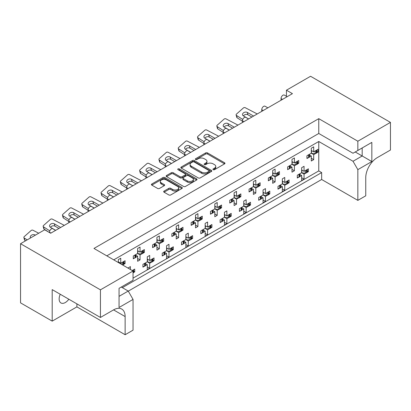 <?xml version="1.0" encoding="UTF-8"?>
<svg xmlns="http://www.w3.org/2000/svg" width="411" height="411" viewBox="0 0 411 411"><rect width="100%" height="100%" fill="white"/><g stroke="black" fill="none" stroke-linecap="round" stroke-linejoin="round"><path stroke-width="0.62" d="M213.196 169.671A0.935 0.539 0 0 0 214.521 169.671L224.586 163.861A1.341 0.776 0 0 0 224.976 163.316A1.341 0.776 0 0 0 224.586 162.771L207.54 152.928A1.341 0.776 0 0 0 205.644 152.928L195.585 158.738A0.935 0.539 0 0 0 195.307 159.119A0.935 0.539 0 0 0 195.585 159.504A0.935 0.539 0 0 0 196.91 159.504L198.21 158.749A4.285 2.476 0 0 1 204.272 158.749L205.69 159.571A4.285 2.476 0 0 1 206.949 161.323A4.285 2.476 0 0 1 205.69 163.069L204.39 163.819A0.935 0.539 0 0 0 204.118 164.205A0.935 0.539 0 0 0 204.39 164.585A0.935 0.539 0 0 0 205.716 164.585L207.016 163.835A4.285 2.476 0 0 1 213.078 163.835L214.501 164.657A4.285 2.476 0 0 1 215.754 166.404A4.285 2.476 0 0 1 214.501 168.156L213.196 168.906A0.935 0.539 0 0 0 212.924 169.291A0.935 0.539 0 0 0 213.196 169.671L213.196 168.906M68.843 299.218A8.734 5.04 -60 0 1 65.318 302.532A8.734 5.04 -60 0 1 60.951 302.964A8.734 5.04 -60 0 1 60.247 294.261M164.071 191.089A1.341 0.776 0 0 0 163.681 191.639A1.341 0.776 0 0 0 164.071 192.184L168.854 194.948A1.341 0.776 0 0 0 170.75 194.948L181.924 188.495A1.341 0.776 0 0 0 182.314 187.945A1.341 0.776 0 0 0 181.924 187.401L164.878 177.557A1.341 0.776 0 0 0 162.982 177.557L151.808 184.01A1.341 0.776 0 0 0 151.418 184.56A1.341 0.776 0 0 0 151.808 185.104L157.583 188.438A1.341 0.776 0 0 0 159.478 188.438L164.261 185.68A1.341 0.776 0 0 0 164.652 185.13A1.341 0.776 0 0 0 164.261 184.585L161.395 182.931A3.581 2.07 0 0 1 160.347 181.467A3.581 2.07 0 0 1 162.561 179.556A3.581 2.07 0 0 1 166.46 180.008L177.686 186.486A3.581 2.07 0 0 1 178.734 187.945A3.581 2.07 0 0 1 176.525 189.856A3.581 2.07 0 0 1 172.62 189.409L170.75 188.33A1.341 0.776 0 0 0 168.854 188.33L164.071 191.089L164.071 192.184M318.766 118.661L318.766 133.477L353.018 153.252L371.832 142.391L371.832 161.554L357.842 169.63L357.842 200.378L365.749 195.811L365.749 177.65A16.373 9.453 120 0 1 377.329 157.598L390.45 150.02L390.45 122.391L357.842 141.22L318.766 118.661L93.97 248.444L133.046 271.003L100.433 289.832L20.55 243.713L44.671 229.785L50.651 233.237L292.427 93.651L286.446 90.199L286.446 96.292M390.45 122.391L310.567 76.271L286.446 90.199M198.308 177.942A1.341 0.776 0 0 0 200.198 177.942L211.372 171.49A1.341 0.776 0 0 0 211.768 170.945A1.341 0.776 0 0 0 211.372 170.395L194.326 160.557A1.341 0.776 0 0 0 192.435 160.557L181.261 167.005A1.341 0.776 0 0 0 180.866 167.554A1.341 0.776 0 0 0 181.261 168.099L198.308 177.942M178.369 169.877A0.935 0.539 0 0 1 179.319 170.005L196.633 180.003L185.474 186.445A1.341 0.776 0 0 1 183.578 186.445L166.532 176.602L166.532 175.507A1.341 0.776 0 0 0 166.142 176.057A1.341 0.776 0 0 0 166.532 176.602M166.532 175.507L171.315 172.748A1.341 0.776 0 0 1 173.211 172.748L180.121 176.74A1.341 0.776 0 0 0 182.016 176.74L185.191 174.906A1.341 0.776 0 0 0 185.582 174.362A1.341 0.776 0 0 0 185.191 173.812L177.994 169.656A0.935 0.539 0 0 1 177.716 169.275A0.935 0.539 0 0 1 178.297 168.777A0.935 0.539 0 0 1 179.319 168.89L196.648 178.898A1.341 0.776 0 0 1 197.039 179.443A1.341 0.776 0 0 1 196.648 179.992L196.648 178.898M318.766 133.477L106.803 255.853M357.842 141.22L357.842 150.467M121.276 287.048L128.222 291.06L133.046 299.413L119.056 307.49L119.056 288.327L133.046 280.251L133.046 271.003M128.268 291.142L321.659 179.489L321.659 172.579L122.334 287.659M307.315 170.981L308.394 171.608L307.243 172.271M299.809 174.449L301.643 175.507L299.732 176.607M298.453 177.347L297.302 178.009L297.302 175.225L301.643 172.718L304.053 174.11L304.053 179.124L301.643 180.516L301.643 175.507M305.964 173.01L304.053 174.11M308.394 171.608L308.394 168.818L304.053 171.325L301.643 169.933M288.019 182.124L289.097 182.746L287.947 183.414M280.513 185.587L282.347 186.645L280.436 187.745M279.156 188.485L278.006 189.152L278.006 186.368L282.347 183.861L284.756 185.253L284.756 190.267L282.347 191.66L282.347 186.645M286.667 184.149L284.756 185.253M289.097 182.746L289.097 179.961L284.756 182.469L282.347 181.076M268.727 193.262L269.801 193.884L268.65 194.552M263.05 192.214L265.46 193.607L269.801 191.1L269.801 193.884M265.46 193.607L265.46 188.592L263.05 189.985L263.05 194.999L258.709 197.506L258.709 200.291L259.86 199.628M261.216 196.725L263.05 197.783L261.139 198.888M263.05 194.999L265.46 196.391L265.46 201.405L263.05 202.798L263.05 197.783M267.371 195.292L265.46 196.391M249.431 204.406L250.51 205.027L249.354 205.695M243.754 203.358L246.163 204.75L250.51 202.243L250.51 205.027M246.163 204.75L246.163 199.736L243.754 201.128L243.754 206.142L239.413 208.649L239.413 211.434L240.569 210.766M241.92 207.868L243.754 208.927L241.843 210.026M243.754 206.142L246.163 207.534L246.163 212.549L243.754 213.941L243.754 208.927M248.074 206.43L246.163 207.534M230.134 215.544L231.213 216.165L230.057 216.833M224.457 214.496L226.872 215.888L231.213 213.381L231.213 216.165M226.872 215.888L226.872 210.874L224.457 212.266L224.457 217.28L220.116 219.787L220.116 222.572L221.272 221.909M222.623 219.006L224.457 220.065L222.551 221.169M224.457 217.28L226.872 218.673L226.872 223.687L224.457 225.079L224.457 220.065M228.778 217.573L226.872 218.673M210.838 226.687L211.917 227.309L210.761 227.971M205.161 225.634L207.576 227.031L211.917 224.524L211.917 227.309M207.576 227.031L207.576 222.017L205.161 223.409L205.161 228.424L200.82 230.925L200.82 233.715L201.976 233.047M203.327 230.15L205.161 231.208L203.255 232.307M205.161 228.424L207.576 229.816L207.576 234.825L205.161 236.222L205.161 231.208M209.482 228.711L207.576 229.816M191.541 237.825L192.62 238.447L191.464 239.115M185.864 236.777L188.279 238.169L192.62 235.662L192.62 238.447M188.279 238.169L188.279 233.155L185.864 234.547L185.864 239.562L181.523 242.069L181.523 244.853L182.679 244.185M184.036 241.288L185.864 242.346L183.958 243.451M185.864 239.562L188.279 240.954L188.279 245.968L185.864 247.36L185.864 242.346M190.185 239.854L188.279 240.954M172.245 248.963L173.324 249.59L172.173 250.253M166.573 247.915L168.983 249.307L173.324 246.8L173.324 249.59M168.983 249.307L168.983 244.298L166.573 245.691L166.573 250.7L162.227 253.207L162.227 255.991L163.383 255.329M164.739 252.431L166.573 253.489L164.662 254.589M166.573 250.7L168.983 252.097L168.983 257.106L166.573 258.498L166.573 253.489M170.894 250.993L168.983 252.097M152.949 260.106L154.027 260.728L152.877 261.396M147.277 259.058L149.686 260.451L154.027 257.944L154.027 260.728M149.686 260.451L149.686 255.437L147.277 256.829L147.277 261.843L142.936 264.35L142.936 267.135L144.086 266.467M145.443 263.569L147.277 264.627L145.366 265.727M147.277 261.843L149.686 263.235L149.686 268.249L147.277 269.642L147.277 264.627M151.597 262.131L149.686 263.235M133.652 271.245L134.731 271.866L133.58 272.534M132.224 270.53L134.731 269.082L134.731 271.866M49.495 232.569L49.495 232.236A2.728 1.577 -60 0 1 51.421 228.896A2.728 1.577 -60 0 1 52.788 228.757L55.598 230.381M68.791 222.767L68.791 221.097A2.728 1.577 -60 0 1 70.718 217.753A2.728 1.577 -60 0 1 72.084 217.619L74.894 219.243M88.088 211.629L88.088 209.954A2.728 1.577 -60 0 1 90.014 206.615A2.728 1.577 -60 0 1 91.381 206.476L94.191 208.1M107.379 200.486L107.379 198.816A2.728 1.577 -60 0 1 109.311 195.472A2.728 1.577 -60 0 1 110.677 195.338L113.487 196.961M126.675 189.348L126.675 187.673A2.728 1.577 -60 0 1 128.607 184.334A2.728 1.577 -60 0 1 129.968 184.2L132.784 185.823M145.972 178.204L145.972 176.535A2.728 1.577 -60 0 1 147.903 173.19A2.728 1.577 -60 0 1 149.265 173.057L152.08 174.68M165.268 167.066L165.268 165.397A2.728 1.577 -60 0 1 167.2 162.052A2.728 1.577 -60 0 1 168.561 161.919L171.372 163.542M184.565 155.923L184.565 154.253A2.728 1.577 -60 0 1 186.491 150.914A2.728 1.577 -60 0 1 187.858 150.775L190.668 152.399M203.861 144.785L203.861 143.115A2.728 1.577 -60 0 1 205.788 139.771A2.728 1.577 -60 0 1 207.154 139.637L209.964 141.261M223.158 133.647L223.158 131.972A2.728 1.577 -60 0 1 225.084 128.633A2.728 1.577 -60 0 1 226.451 128.494L229.261 130.117M242.449 122.504L242.449 120.834A2.728 1.577 -60 0 1 244.381 117.489A2.728 1.577 -60 0 1 245.747 117.356L248.557 118.979M261.745 111.366L261.745 109.691A2.728 1.577 -60 0 1 263.677 106.351A2.728 1.577 -60 0 1 265.044 106.218L267.854 107.841M281.042 100.222L281.042 98.553A2.728 1.577 -60 0 1 282.974 95.208A2.728 1.577 -60 0 1 284.335 95.075L287.15 96.698M316.963 151.489L318.042 152.111L316.891 152.774M309.457 154.952L311.291 156.01L309.38 157.11M308.101 157.85L306.945 158.518L306.945 155.733L311.291 153.226L313.701 154.618L313.701 159.632L311.291 161.025L311.291 156.01M315.612 153.514L313.701 154.618M318.042 152.111L318.042 149.327L313.701 151.834L311.291 150.441M297.667 162.628L298.746 163.249L297.595 163.917M290.161 166.09L291.995 167.149L290.084 168.253M288.805 168.988L287.654 169.656L287.654 166.871L291.995 164.364L294.404 165.756L294.404 170.77L291.995 172.163L291.995 167.149M296.316 164.657L294.404 165.756M298.746 163.249L298.746 160.465L294.404 162.972L291.995 161.58M278.37 173.766L279.449 174.392L278.298 175.055M272.699 172.718L275.108 174.11L279.449 171.608L279.449 174.392M275.108 174.11L275.108 169.101L272.699 170.493L272.699 175.507L268.357 178.009L268.357 180.799L269.508 180.131M270.864 177.233L272.699 178.292L270.787 179.391M272.699 175.507L275.108 176.9L275.108 181.909L272.699 183.301L272.699 178.292M277.019 175.795L275.108 176.9M259.079 184.909L260.153 185.531L259.002 186.198M253.402 183.861L255.812 185.253L260.153 182.746L260.153 185.531M255.812 185.253L255.812 180.239L253.402 181.631L253.402 186.645L249.061 189.152L249.061 191.937L250.212 191.269M251.568 188.372L253.402 189.43L251.491 190.534M253.402 186.645L255.812 188.038L255.812 193.052L253.402 194.444L253.402 189.43M257.723 186.938L255.812 188.038M239.783 196.047L240.861 196.674L239.705 197.337M234.106 194.999L236.52 196.391L240.861 193.884L240.861 196.674M236.52 196.391L236.52 191.382L234.106 192.774L234.106 197.783L229.764 200.291L229.764 203.075L230.92 202.412M232.272 199.51L234.106 200.568L232.2 201.673M234.106 197.783L236.52 199.176L236.52 204.19L234.106 205.582L234.106 200.568M238.426 198.076L236.52 199.176M220.486 207.19L221.565 207.812L220.409 208.48M214.809 206.142L217.224 207.534L221.565 205.027L221.565 207.812M217.224 207.534L217.224 202.52L214.809 203.913L214.809 208.927L210.468 211.434L210.468 214.218L211.624 213.55M212.975 210.653L214.809 211.711L212.903 212.811M214.809 208.927L217.224 210.319L217.224 215.333L214.809 216.725L214.809 211.711M219.13 209.214L217.224 210.319M201.19 218.328L202.269 218.95L201.113 219.618M195.513 217.28L197.927 218.673L202.269 216.165L202.269 218.95M197.927 218.673L197.927 213.658L195.513 215.051L195.513 220.065L191.172 222.572L191.172 225.356L192.327 224.694M193.684 221.791L195.513 222.849L193.607 223.954M195.513 220.065L197.927 221.457L197.927 226.471L195.513 227.864L195.513 222.849M199.833 220.358L197.927 221.457M181.893 229.472L182.972 230.093L181.816 230.756M176.216 228.424L178.631 229.816L182.972 227.309L182.972 230.093M178.631 229.816L178.631 224.802L176.216 226.194L176.216 231.208L171.875 233.715L171.875 236.5L173.031 235.832M174.387 232.934L176.216 233.993L174.31 235.092M176.216 231.208L178.631 232.6L178.631 237.615L176.216 239.007L176.216 233.993M180.537 231.496L178.631 232.6M162.597 240.61L163.676 241.231L162.525 241.899M156.925 239.562L159.334 240.954L163.676 238.447L163.676 241.231M159.334 240.954L159.334 235.94L156.925 237.332L156.925 242.346L152.584 244.853L152.584 247.638L153.735 246.97M155.091 244.072L156.925 245.131L155.014 246.235M156.925 242.346L159.334 243.738L159.334 248.753L156.925 250.145L156.925 245.131M161.246 242.639L159.334 243.738M143.3 251.753L144.379 252.375L143.228 253.037M137.628 250.7L140.038 252.092L144.379 249.59L144.379 252.375M140.038 252.092L140.038 247.083L137.628 248.475L137.628 253.489L133.287 255.991L133.287 258.781L134.438 258.113M135.794 255.216L137.628 256.274L135.717 257.373M137.628 253.489L140.038 254.882L140.038 259.891L137.628 261.283L137.628 256.274M141.949 253.777L140.038 254.882M124.009 262.891L125.083 263.513L123.932 264.181M118.332 261.843L120.742 263.235L125.083 260.728L125.083 263.513M20.55 243.713L20.55 302.866L52.197 321.135L76.893 306.878L125.134 334.729L133.046 330.161L133.046 299.413M113.749 259.865L318.766 141.497L318.766 170.909L133.046 278.134M313.701 151.834L313.701 146.819L311.291 148.212L311.291 153.226M304.053 171.325L304.053 166.316L301.643 167.709L301.643 172.718M294.404 162.972L294.404 157.958L291.995 159.35L291.995 164.364M120.742 263.235L120.742 258.221L118.332 259.613L118.332 262.511M284.756 182.469L284.756 177.454L282.347 178.847L282.347 183.861M130.39 269.472L130.39 266.575L127.98 268.08M100.433 289.832L100.433 317.462L52.197 289.611L52.197 321.135M357.842 200.378L321.659 179.489M357.842 169.63L353.018 161.271L362.183 155.98L362.183 147.96L371.832 142.391M318.766 141.497L353.018 161.271M318.766 170.909L321.659 172.579M311.291 158.235L313.701 159.632M301.643 177.732L304.053 179.124M291.995 169.378L294.404 170.77M272.699 180.516L275.108 181.909M253.402 191.66L255.812 193.052M234.106 202.798L236.52 204.19M214.809 213.941L217.224 215.333M195.513 225.079L197.927 226.471M176.216 236.217L178.631 237.615M156.925 247.36L159.334 248.753M137.628 258.498L140.038 259.891M282.347 188.875L284.756 190.267M263.05 200.013L265.46 201.405M243.754 211.156L246.163 212.549M224.457 222.294L226.872 223.687M205.161 233.433L207.576 234.825M185.864 244.576L188.279 245.968M166.573 255.714L168.983 257.106M147.277 266.857L149.686 268.249M125.134 334.729L125.134 316.568A16.373 9.453 120 0 0 121.743 309.072A16.373 9.453 120 0 0 113.554 309.884L100.433 317.462M76.893 306.878L76.893 303.868M355.238 151.972L371.832 161.554M119.056 296.352L128.222 291.06M213.571 169.805L214.501 169.27A4.285 2.476 0 0 0 215.754 167.518L215.754 166.404M206.949 161.323L206.949 162.432A4.285 2.476 0 0 1 205.69 164.184L204.765 164.719M224.565 163.871L207.54 154.043A1.341 0.776 0 0 0 205.644 154.043L195.96 159.632M211.357 171.5L194.326 161.667A1.341 0.776 0 0 0 192.435 161.667L181.277 168.109M209.009 171.325A0.935 0.539 0 0 0 209.281 170.945A0.935 0.539 0 0 0 209.009 170.56L194.043 161.924A0.935 0.539 0 0 0 192.718 161.924L191.346 162.715A4.285 2.476 0 0 0 190.088 164.462A4.285 2.476 0 0 0 191.346 166.214L201.575 172.117A4.285 2.476 0 0 0 207.632 172.117L209.009 171.325L209.009 172.44A0.935 0.539 0 0 0 209.281 172.055L209.281 170.945M190.088 164.462L190.088 165.576A4.285 2.476 0 0 0 191.346 167.328L191.346 166.214M209.009 172.44L207.632 173.231A4.285 2.476 0 0 1 201.575 173.231L191.346 167.328M166.553 176.612L171.315 173.863L171.315 172.748M185.582 174.362L185.582 175.476A1.341 0.776 0 0 1 185.191 176.021L182.016 177.855A1.341 0.776 0 0 1 180.121 177.855L173.211 173.863A1.341 0.776 0 0 0 171.315 173.863M187.298 180.881A3.581 2.07 0 0 0 191.202 181.328A3.581 2.07 0 0 0 193.411 179.417A3.581 2.07 0 0 0 192.363 177.953L188.408 175.672A1.341 0.776 0 0 0 186.517 175.672L183.342 177.506A1.341 0.776 0 0 0 182.952 178.05A1.341 0.776 0 0 0 183.342 178.595L187.298 180.881L187.298 181.996A3.581 2.07 0 0 0 191.202 182.443A3.581 2.07 0 0 0 193.411 180.532L193.411 179.417M182.952 178.05L182.952 179.165A1.341 0.776 0 0 0 183.342 179.71L183.342 178.595M187.298 181.996L183.342 179.71M178.734 187.945L178.734 189.06A3.581 2.07 0 0 1 176.525 190.971A3.581 2.07 0 0 1 172.62 190.524L170.75 189.445A1.341 0.776 0 0 0 168.854 189.445L164.087 192.194M160.347 181.467L160.347 182.582A3.581 2.07 0 0 0 161.395 184.046L161.395 182.931M164.241 185.69L161.395 184.046M181.903 188.505L164.878 178.672A1.341 0.776 0 0 0 162.982 178.672L151.823 185.114L151.808 184.01M315.612 150.729A1.367 0.786 0 0 0 316.126 150.544L316.562 150.287A1.367 0.786 0 0 0 316.891 149.989M316.126 150.544L316.126 153.329L316.562 153.077L316.562 150.287M308.101 155.065A1.367 0.786 0 0 0 308.62 154.875L308.62 157.665L309.057 157.408L309.057 154.623A1.367 0.786 0 0 0 309.38 154.325M308.62 154.875L309.057 154.623M316.126 153.329A1.367 0.786 180 0 1 315.16 153.56L312.35 153.56L311.291 152.943M309.457 154.284L309.457 156.853A1.367 0.786 180 0 1 309.057 157.408M308.62 157.665A1.367 0.786 180 0 1 306.945 157.778M316.963 149.948L316.963 152.517A1.367 0.786 180 0 1 316.562 153.077M312.108 150.914L311.291 151.371M253.602 116.066L247.278 112.419A2.867 2.024 -15 0 0 243.985 112.516A2.867 2.024 -15 0 0 242.557 114.895A2.867 2.024 -15 0 0 243.369 115.892L248.64 118.933M242.449 121.199L237.096 117.772A1.367 0.966 165 0 1 236.751 117.325L236.125 114.998A1.367 0.966 -15 0 1 236.479 114.083L243.358 107.985A1.367 0.966 -15 0 1 245.213 107.692L257.26 113.955M236.125 114.998A1.367 0.966 -15 0 0 236.474 115.445L237.096 117.772M242.752 119.462L236.474 115.445M251.897 117.053L247.905 114.751A2.867 2.024 -15 0 0 243.41 115.917M305.964 170.226A1.367 0.786 0 0 0 306.478 170.036L306.919 169.784A1.367 0.786 0 0 0 307.243 169.486M306.478 170.036L306.478 172.826L306.919 172.569L306.919 169.784M298.453 174.562A1.367 0.786 0 0 0 298.972 174.372L298.972 177.156L299.408 176.905L299.408 174.12A1.367 0.786 0 0 0 299.732 173.822M298.972 174.372L299.408 174.12M306.478 172.826A1.367 0.786 180 0 1 305.512 173.052L302.702 173.052L301.643 172.44M299.809 173.776L299.809 176.35A1.367 0.786 180 0 1 299.408 176.905M298.972 177.156A1.367 0.786 180 0 1 297.302 177.275M307.315 169.445L307.315 172.014A1.367 0.786 180 0 1 306.919 172.569M302.46 170.406L301.643 170.868M296.316 161.872A1.367 0.786 0 0 0 296.829 161.682L297.271 161.431A1.367 0.786 0 0 0 297.595 161.133M296.829 161.682L296.829 164.467L297.271 164.215L297.271 161.431M288.805 166.203A1.367 0.786 0 0 0 289.323 166.018L289.323 168.803L289.76 168.551L289.76 165.767A1.367 0.786 0 0 0 290.084 165.469M289.323 166.018L289.76 165.767M296.829 164.467A1.367 0.786 180 0 1 295.869 164.698L293.053 164.698L291.995 164.087M290.161 165.422L290.161 167.991A1.367 0.786 180 0 1 289.76 168.551M289.323 168.803A1.367 0.786 180 0 1 287.654 168.921M297.667 161.086L297.667 163.66A1.367 0.786 180 0 1 297.271 164.215M292.812 162.052L291.995 162.515M234.306 127.21L227.987 123.557A2.867 2.024 -15 0 0 224.689 123.654A2.867 2.024 -15 0 0 223.26 126.038A2.867 2.024 -15 0 0 224.072 127.03L229.343 130.071M223.158 132.342L217.799 128.915A1.367 0.966 165 0 1 217.455 128.463L216.833 126.136A1.367 0.966 -15 0 1 217.183 125.227L224.067 119.123A1.367 0.966 -15 0 1 225.922 118.83L237.964 125.093M216.833 126.136A1.367 0.966 -15 0 0 217.178 126.583L217.799 128.915M223.456 130.6L217.178 126.583M232.6 128.191L228.608 125.889A2.867 2.024 -15 0 0 224.113 127.056M277.019 173.01A1.367 0.786 0 0 0 277.533 172.826L277.975 172.569A1.367 0.786 0 0 0 278.298 172.271M277.533 172.826L277.533 175.61L277.975 175.353L277.975 172.569M269.508 177.347A1.367 0.786 0 0 0 270.027 177.156L270.027 179.941L270.464 179.689L270.464 176.905A1.367 0.786 0 0 0 270.787 176.607M270.027 177.156L270.464 176.905M277.533 175.61A1.367 0.786 180 0 1 276.572 175.841L273.757 175.841L272.699 175.225M270.864 176.566L270.864 179.134A1.367 0.786 180 0 1 270.464 179.689M270.027 179.941A1.367 0.786 180 0 1 268.357 180.059M278.37 172.23L278.37 174.798A1.367 0.786 180 0 1 277.975 175.353M273.515 173.195L272.699 173.653M215.01 138.348L208.69 134.7A2.867 2.024 -15 0 0 205.392 134.793A2.867 2.024 -15 0 0 203.964 137.176A2.867 2.024 -15 0 0 204.776 138.168L210.047 141.214M203.861 143.48L198.508 140.053A1.367 0.966 165 0 1 198.159 139.606L197.537 137.274A1.367 0.966 -15 0 1 197.886 136.365L204.77 130.266A1.367 0.966 -15 0 1 206.625 129.974L218.667 136.236M197.537 137.274A1.367 0.966 -15 0 0 197.881 137.726L198.508 140.053M204.164 141.744L197.881 137.726M213.304 139.334L209.312 137.027A2.867 2.024 -15 0 0 204.822 138.199M257.723 184.149A1.367 0.786 0 0 0 258.242 183.964L258.678 183.712A1.367 0.786 0 0 0 259.002 183.414M258.242 183.964L258.242 186.748L258.678 186.496L258.678 183.712M250.212 188.485A1.367 0.786 0 0 0 250.731 188.3L250.731 191.084L251.167 190.832L251.167 188.048A1.367 0.786 0 0 0 251.491 187.745M250.731 188.3L251.167 188.048M258.242 186.748A1.367 0.786 180 0 1 257.276 186.979L254.466 186.979L253.402 186.368M251.568 187.704L251.568 190.272A1.367 0.786 180 0 1 251.167 190.832M250.731 191.084A1.367 0.786 180 0 1 249.061 191.202M259.079 183.368L259.079 185.936A1.367 0.786 180 0 1 258.678 186.496M254.224 184.334L253.402 184.791M195.713 149.491L189.394 145.838A2.867 2.024 -15 0 0 186.096 145.936A2.867 2.024 -15 0 0 184.667 148.314A2.867 2.024 -15 0 0 185.479 149.311L190.75 152.353M184.565 154.618L179.211 151.197A1.367 0.966 165 0 1 178.862 150.745L178.24 148.417A1.367 0.966 -15 0 1 178.595 147.508L185.474 141.405A1.367 0.966 -15 0 1 187.329 141.112L199.371 147.374M178.24 148.417A1.367 0.966 -15 0 0 178.585 148.864L179.211 151.197M184.868 152.882L178.585 148.864M194.007 150.472L190.016 148.171A2.867 2.024 -15 0 0 185.525 149.337M238.426 195.292A1.367 0.786 0 0 0 238.945 195.102L239.382 194.85A1.367 0.786 0 0 0 239.705 194.552M238.945 195.102L238.945 197.891L239.382 197.634L239.382 194.85M230.92 199.628A1.367 0.786 0 0 0 231.434 199.438L231.434 202.222L231.871 201.971L231.871 199.186A1.367 0.786 0 0 0 232.2 198.888M231.434 199.438L231.871 199.186M238.945 197.891A1.367 0.786 180 0 1 237.979 198.117L235.169 198.117L234.106 197.506M232.272 198.842L232.272 201.416A1.367 0.786 180 0 1 231.871 201.971M231.434 202.222A1.367 0.786 180 0 1 229.764 202.34M239.783 194.511L239.783 197.08A1.367 0.786 180 0 1 239.382 197.634M234.928 195.472L234.106 195.934M176.417 160.629L170.097 156.981A2.867 2.024 -15 0 0 166.804 157.074A2.867 2.024 -15 0 0 165.371 159.458A2.867 2.024 -15 0 0 166.183 160.449L171.454 163.496M165.268 165.761L159.915 162.335A1.367 0.966 165 0 1 159.571 161.888L158.944 159.555A1.367 0.966 -15 0 1 159.298 158.646L166.178 152.548A1.367 0.966 -15 0 1 168.032 152.255L180.08 158.518M158.944 159.555A1.367 0.966 -15 0 0 159.288 160.007L159.915 162.335M165.571 164.025L159.288 160.007M174.711 161.615L170.719 159.309A2.867 2.024 -15 0 0 166.229 160.475M219.13 206.43A1.367 0.786 0 0 0 219.649 206.245L220.085 205.993A1.367 0.786 0 0 0 220.409 205.695M219.649 206.245L219.649 209.029L220.085 208.778L220.085 205.993M211.624 210.766A1.367 0.786 0 0 0 212.138 210.581L212.138 213.366L212.579 213.114L212.579 210.324A1.367 0.786 0 0 0 212.903 210.026M212.138 210.581L212.579 210.324M219.649 209.029A1.367 0.786 180 0 1 218.683 209.261L215.873 209.261L214.809 208.649M212.975 209.985L212.975 212.554A1.367 0.786 180 0 1 212.579 213.114M212.138 213.366A1.367 0.786 180 0 1 210.468 213.484M220.486 205.649L220.486 208.218A1.367 0.786 180 0 1 220.085 208.778M215.631 206.615L214.809 207.072M157.12 171.767L150.801 168.12A2.867 2.024 -15 0 0 147.508 168.217A2.867 2.024 -15 0 0 146.075 170.596A2.867 2.024 -15 0 0 146.886 171.593L152.157 174.634M145.972 176.9L140.619 173.478A1.367 0.966 165 0 1 140.274 173.026L139.648 170.699A1.367 0.966 -15 0 1 140.002 169.789L146.881 163.686A1.367 0.966 -15 0 1 148.736 163.393L160.783 169.656M139.648 170.699A1.367 0.966 -15 0 0 139.992 171.146L140.619 173.478M146.275 175.163L139.992 171.146M155.415 172.754L151.428 170.452A2.867 2.024 -15 0 0 146.933 171.618M199.833 217.573A1.367 0.786 0 0 0 200.352 217.383L200.789 217.131A1.367 0.786 0 0 0 201.113 216.833M200.352 217.383L200.352 220.168L200.789 219.916L200.789 217.131M192.327 221.904A1.367 0.786 0 0 0 192.841 221.719L192.841 224.504L193.283 224.252L193.283 221.467A1.367 0.786 0 0 0 193.607 221.169M192.841 221.719L193.283 221.467M200.352 220.168A1.367 0.786 180 0 1 199.386 220.399L196.576 220.399L195.513 219.787M193.684 221.123L193.684 223.697A1.367 0.786 180 0 1 193.283 224.252M192.841 224.504A1.367 0.786 180 0 1 191.172 224.622M201.19 216.787L201.19 219.361A1.367 0.786 180 0 1 200.789 219.916M196.335 217.753L195.513 218.215M137.824 182.91L131.505 179.263A2.867 2.024 -15 0 0 128.211 179.355A2.867 2.024 -15 0 0 126.783 181.739A2.867 2.024 -15 0 0 127.59 182.731L132.861 185.777M126.675 188.043L121.322 184.616A1.367 0.966 165 0 1 120.978 184.169L120.351 181.837A1.367 0.966 -15 0 1 120.706 180.927L127.585 174.824A1.367 0.966 -15 0 1 129.439 174.536L141.487 180.794M120.351 181.837A1.367 0.966 -15 0 0 120.7 182.289L121.322 184.616M126.978 186.306L120.7 182.289M136.118 183.892L132.131 181.59A2.867 2.024 -15 0 0 127.636 182.756M180.537 228.711A1.367 0.786 0 0 0 181.056 228.526L181.492 228.269A1.367 0.786 0 0 0 181.816 227.971M181.056 228.526L181.056 231.311L181.492 231.059L181.492 228.269M173.031 233.047A1.367 0.786 0 0 0 173.55 232.857L173.55 235.647L173.987 235.39L173.987 232.605A1.367 0.786 0 0 0 174.31 232.307M173.55 232.857L173.987 232.605M181.056 231.311A1.367 0.786 180 0 1 180.09 231.542L177.28 231.542L176.216 230.925M174.387 232.266L174.387 234.835A1.367 0.786 180 0 1 173.987 235.39M173.55 235.647A1.367 0.786 180 0 1 171.875 235.76M181.893 227.93L181.893 230.499A1.367 0.786 180 0 1 181.492 231.059M177.038 228.896L176.216 229.353M118.527 194.049L112.208 190.401A2.867 2.024 -15 0 0 108.915 190.499A2.867 2.024 -15 0 0 107.487 192.877A2.867 2.024 -15 0 0 108.293 193.874L113.564 196.915M107.379 199.181L102.026 195.754A1.367 0.966 165 0 1 101.681 195.307L101.055 192.98A1.367 0.966 -15 0 1 101.409 192.065L108.288 185.967A1.367 0.966 -15 0 1 110.143 185.674L122.19 191.937M101.055 192.98A1.367 0.966 -15 0 0 101.404 193.427L102.026 195.754M107.682 197.444L101.404 193.427M116.822 195.035L112.835 192.733A2.867 2.024 -15 0 0 108.34 193.9M161.246 239.854A1.367 0.786 0 0 0 161.759 239.664L162.196 239.413A1.367 0.786 0 0 0 162.525 239.115M161.759 239.664L161.759 242.449L162.196 242.197L162.196 239.413M153.735 244.185A1.367 0.786 0 0 0 154.253 244L154.253 246.785L154.69 246.533L154.69 243.749A1.367 0.786 0 0 0 155.014 243.451M154.253 244L154.69 243.749M161.759 242.449A1.367 0.786 180 0 1 160.793 242.68L157.983 242.68L156.925 242.069M155.091 243.404L155.091 245.973A1.367 0.786 180 0 1 154.69 246.533M154.253 246.785A1.367 0.786 180 0 1 152.584 246.903M162.597 239.068L162.597 241.642A1.367 0.786 180 0 1 162.196 242.197M157.742 240.034L156.925 240.497M99.236 205.192L92.912 201.539A2.867 2.024 -15 0 0 89.619 201.637A2.867 2.024 -15 0 0 88.19 204.02A2.867 2.024 -15 0 0 89.002 205.012L94.273 208.053M88.088 210.324L82.729 206.897A1.367 0.966 165 0 1 82.385 206.45L81.763 204.118A1.367 0.966 -15 0 1 82.113 203.209L88.992 197.105A1.367 0.966 -15 0 1 90.852 196.812L102.894 203.075M81.763 204.118A1.367 0.966 -15 0 0 82.108 204.565L82.729 206.897M88.386 208.583L82.108 204.565M97.53 206.173L93.538 203.871A2.867 2.024 -15 0 0 89.043 205.038M286.667 181.364A1.367 0.786 0 0 0 287.181 181.179L287.623 180.927A1.367 0.786 0 0 0 287.947 180.629M287.181 181.179L287.181 183.964L287.623 183.712L287.623 180.927M279.156 185.7A1.367 0.786 0 0 0 279.675 185.515L279.675 188.3L280.112 188.048L280.112 185.258A1.367 0.786 0 0 0 280.436 184.96M279.675 185.515L280.112 185.258M287.181 183.964A1.367 0.786 180 0 1 286.22 184.195L283.405 184.195L282.347 183.583M280.513 184.919L280.513 187.488A1.367 0.786 180 0 1 280.112 188.048M279.675 188.3A1.367 0.786 180 0 1 278.006 188.418M288.019 180.583L288.019 183.152A1.367 0.786 180 0 1 287.623 183.712M283.164 181.549L282.347 182.006M267.371 192.507A1.367 0.786 0 0 0 267.89 192.317L268.326 192.065A1.367 0.786 0 0 0 268.65 191.767M267.89 192.317L267.89 195.102L268.326 194.85L268.326 192.065M259.86 196.843A1.367 0.786 0 0 0 260.379 196.653L260.379 199.438L260.815 199.186L260.815 196.401A1.367 0.786 0 0 0 261.139 196.104M260.379 196.653L260.815 196.401M267.89 195.102A1.367 0.786 180 0 1 266.924 195.333L264.109 195.333L263.05 194.722M261.216 196.057L261.216 198.631A1.367 0.786 180 0 1 260.815 199.186M260.379 199.438A1.367 0.786 180 0 1 258.709 199.556M268.727 191.726L268.727 194.295A1.367 0.786 180 0 1 268.326 194.85M263.872 192.687L263.05 193.149M248.074 203.645A1.367 0.786 0 0 0 248.593 203.46L249.03 203.209A1.367 0.786 0 0 0 249.354 202.906M248.593 203.46L248.593 206.245L249.03 205.993L249.03 203.209M240.569 207.981A1.367 0.786 0 0 0 241.082 207.796L241.082 210.581L241.519 210.324L241.519 207.54A1.367 0.786 0 0 0 241.843 207.242M241.082 207.796L241.519 207.54M248.593 206.245A1.367 0.786 180 0 1 247.628 206.476L244.817 206.476L243.754 205.865M241.92 207.201L241.92 209.769A1.367 0.786 180 0 1 241.519 210.324M241.082 210.581A1.367 0.786 180 0 1 239.413 210.694M249.431 202.864L249.431 205.433A1.367 0.786 180 0 1 249.03 205.993M244.576 203.83L243.754 204.288M228.778 214.789A1.367 0.786 0 0 0 229.297 214.599L229.734 214.347A1.367 0.786 0 0 0 230.057 214.049M229.297 214.599L229.297 217.383L229.734 217.131L229.734 214.347M221.272 219.12A1.367 0.786 0 0 0 221.786 218.935L221.786 221.719L222.228 221.467L222.228 218.683A1.367 0.786 0 0 0 222.551 218.385M221.786 218.935L222.228 218.683M229.297 217.383A1.367 0.786 180 0 1 228.331 217.614L225.521 217.614L224.457 217.003M222.623 218.339L222.623 220.907A1.367 0.786 180 0 1 222.228 221.467M221.786 221.719A1.367 0.786 180 0 1 220.116 221.837M230.134 214.003L230.134 216.576A1.367 0.786 180 0 1 229.734 217.131M225.279 214.968L224.457 215.431M209.482 225.927A1.367 0.786 0 0 0 210 225.742L210.437 225.485A1.367 0.786 0 0 0 210.761 225.187M210 225.742L210 228.526L210.437 228.275L210.437 225.485M201.976 230.263A1.367 0.786 0 0 0 202.489 230.073L202.489 232.862L202.931 232.605L202.931 229.821A1.367 0.786 0 0 0 203.255 229.523M202.489 230.073L202.931 229.821M210 228.526A1.367 0.786 180 0 1 209.035 228.757L206.224 228.757L205.161 228.141M203.327 229.482L203.327 232.051A1.367 0.786 180 0 1 202.931 232.605M202.489 232.862A1.367 0.786 180 0 1 200.82 232.975M210.838 225.146L210.838 227.715A1.367 0.786 180 0 1 210.437 228.275M205.983 226.112L205.161 226.569M190.185 237.065A1.367 0.786 0 0 0 190.704 236.88L191.141 236.628A1.367 0.786 0 0 0 191.464 236.33M190.704 236.88L190.704 239.664L191.141 239.413L191.141 236.628M182.679 241.401A1.367 0.786 0 0 0 183.198 241.216L183.198 244L183.635 243.749L183.635 240.964A1.367 0.786 0 0 0 183.958 240.666M183.198 241.216L183.635 240.964M190.704 239.664A1.367 0.786 180 0 1 189.738 239.896L186.928 239.896L185.864 239.284M184.036 240.62L184.036 243.189A1.367 0.786 180 0 1 183.635 243.749M183.198 244A1.367 0.786 180 0 1 181.523 244.119M191.541 236.284L191.541 238.858A1.367 0.786 180 0 1 191.141 239.413M186.686 237.25L185.864 237.712M170.894 248.208A1.367 0.786 0 0 0 171.408 248.018L171.844 247.766A1.367 0.786 0 0 0 172.173 247.468M171.408 248.018L171.408 250.808L171.844 250.551L171.844 247.766M163.383 252.544A1.367 0.786 0 0 0 163.902 252.354L163.902 255.139L164.338 254.887L164.338 252.102A1.367 0.786 0 0 0 164.662 251.804M163.902 252.354L164.338 252.102M171.408 250.808A1.367 0.786 180 0 1 170.442 251.039L167.631 251.039L166.573 250.422M164.739 251.758L164.739 254.332A1.367 0.786 180 0 1 164.338 254.887M163.902 255.139A1.367 0.786 180 0 1 162.227 255.257M172.245 247.427L172.245 249.996A1.367 0.786 180 0 1 171.844 250.551M167.39 248.388L166.573 248.85M141.949 250.993A1.367 0.786 0 0 0 142.463 250.808L142.905 250.551A1.367 0.786 0 0 0 143.228 250.253M142.463 250.808L142.463 253.592L142.905 253.335L142.905 250.551M134.438 255.329A1.367 0.786 0 0 0 134.957 255.139L134.957 257.923L135.394 257.671L135.394 254.887A1.367 0.786 0 0 0 135.717 254.589M134.957 255.139L135.394 254.887M142.463 253.592A1.367 0.786 180 0 1 141.502 253.823L138.687 253.823L137.628 253.207M135.794 254.548L135.794 257.116A1.367 0.786 180 0 1 135.394 257.671M134.957 257.923A1.367 0.786 180 0 1 133.287 258.041M143.3 250.212L143.3 252.78A1.367 0.786 180 0 1 142.905 253.335M138.445 251.178L137.628 251.635M79.94 216.33L73.62 212.682A2.867 2.024 -15 0 0 70.322 212.775A2.867 2.024 -15 0 0 68.894 215.159A2.867 2.024 -15 0 0 69.706 216.15L74.977 219.197M68.791 221.462L63.438 218.036A1.367 0.966 165 0 1 63.089 217.589L62.467 215.256A1.367 0.966 -15 0 1 62.816 214.347L69.7 208.249A1.367 0.966 -15 0 1 71.555 207.956L83.597 214.218M62.467 215.256A1.367 0.966 -15 0 0 62.811 215.708L63.438 218.036M69.089 219.726L62.811 215.708M78.234 217.316L74.242 215.01A2.867 2.024 -15 0 0 69.747 216.181M122.653 262.131A1.367 0.786 0 0 0 123.172 261.946L123.608 261.694A1.367 0.786 0 0 0 123.932 261.396M123.172 261.946L123.172 264.73L123.608 264.478L123.608 261.694M124.009 261.35L124.009 263.919A1.367 0.786 180 0 1 123.608 264.478M123.172 264.73A1.367 0.786 180 0 1 122.535 264.936M119.149 262.316L118.574 262.65M60.643 227.473L54.324 223.82A2.867 2.024 -15 0 0 51.026 223.918A2.867 2.024 -15 0 0 49.597 226.297A2.867 2.024 -15 0 0 50.409 227.293L55.68 230.335M48.981 232.272L44.141 229.179A1.367 0.966 165 0 1 43.792 228.727L43.17 226.399A1.367 0.966 -15 0 1 43.525 225.49L50.404 219.387A1.367 0.966 -15 0 1 52.259 219.094L64.301 225.356M43.17 226.399A1.367 0.966 -15 0 0 43.515 226.846L44.141 229.179M49.798 230.864L43.515 226.846M58.937 228.454L54.946 226.153A2.867 2.024 -15 0 0 50.455 227.319M35.367 235.159L35.027 234.964A2.867 2.024 -15 0 0 31.729 235.056A2.867 2.024 -15 0 0 30.301 237.44A2.867 2.024 -15 0 0 30.548 237.938M25.595 240.8L24.845 240.317A1.367 0.966 165 0 1 24.496 239.87L23.874 237.537A1.367 0.966 -15 0 1 24.228 236.628L31.108 230.53A1.367 0.966 -15 0 1 32.962 230.237L38.711 233.227M23.874 237.537A1.367 0.966 -15 0 0 24.218 237.99L24.845 240.317M27.183 239.88L24.218 237.99M151.597 259.346A1.367 0.786 0 0 0 152.111 259.161L152.553 258.909A1.367 0.786 0 0 0 152.877 258.611M152.111 259.161L152.111 261.946L152.553 261.694L152.553 258.909M144.086 263.682A1.367 0.786 0 0 0 144.605 263.497L144.605 266.282L145.042 266.03L145.042 263.24A1.367 0.786 0 0 0 145.366 262.942M144.605 263.497L145.042 263.24M152.111 261.946A1.367 0.786 180 0 1 151.15 262.177L148.335 262.177L147.277 261.566M145.443 262.901L145.443 265.47A1.367 0.786 180 0 1 145.042 266.03M144.605 266.282A1.367 0.786 180 0 1 142.936 266.4M152.949 258.565L152.949 261.134A1.367 0.786 180 0 1 152.553 261.694M148.094 259.531L147.277 259.988M132.301 270.489A1.367 0.786 0 0 0 132.815 270.299L133.256 270.048A1.367 0.786 0 0 0 133.58 269.75M133.046 272.955L133.256 270.048M133.652 269.708L133.652 272.277A1.367 0.786 180 0 1 133.256 272.832M282.491 99.39L281.042 98.553M263.194 110.528L261.745 109.691M243.898 121.666L242.449 120.834M224.601 132.81L223.158 131.972M205.305 143.948L203.861 143.115M186.013 155.091L184.565 154.253M166.717 166.229L165.268 165.397M147.421 177.372L145.972 176.535M128.124 188.51L126.675 187.673M108.828 199.648L107.379 198.816M89.531 210.792L88.088 209.954M70.235 221.93L68.791 221.097M50.938 233.073L49.495 232.236M113.554 309.884L125.134 316.568M214.501 169.27L214.501 168.156M204.39 164.585L204.39 163.819M205.69 164.184L205.69 163.069M195.585 159.504L195.585 158.738M205.644 154.043L205.644 152.928M207.54 154.043L207.54 152.928M224.586 163.861L224.586 162.771M181.261 168.099L181.261 167.005M192.435 161.667L192.435 160.557M194.326 161.667L194.326 160.557M211.372 171.49L211.372 170.395M201.575 173.231L201.575 172.117M207.632 173.231L207.632 172.117M173.211 173.863L173.211 172.748M180.121 177.855L180.121 176.74M182.016 177.855L182.016 176.74M185.191 176.021L185.191 174.906M179.319 170.005L179.319 168.89M168.854 189.445L168.854 188.33M170.75 189.445L170.75 188.33M172.62 190.524L172.62 189.409M164.261 185.68L164.261 184.585M162.982 178.672L162.982 177.557M164.878 178.672L164.878 177.557M181.924 188.495L181.924 187.401M311.466 151.284L311.466 153.051M315.16 153.56L315.16 150.986M247.905 114.751L247.278 112.419M301.823 170.781L301.823 172.543M305.512 173.052L305.512 170.483M292.175 162.422L292.175 164.189M295.869 164.698L295.869 162.129M228.608 125.889L227.987 123.557M272.878 173.565L272.878 175.327M276.572 175.841L276.572 173.267M209.312 137.027L208.69 134.7M253.582 184.703L253.582 186.471M257.276 186.979L257.276 184.411M190.016 148.171L189.394 145.838M234.285 195.841L234.285 197.609M237.979 198.117L237.979 195.549M170.719 159.309L170.097 156.981M214.989 206.985L214.989 208.752M218.683 209.261L218.683 206.692M151.428 170.452L150.801 168.12M195.693 218.123L195.693 219.89M199.386 220.399L199.386 217.83M132.131 181.59L131.505 179.263M176.396 229.266L176.396 231.033M180.09 231.542L180.09 228.968M112.835 192.733L112.208 190.401M157.1 240.404L157.1 242.171M160.793 242.68L160.793 240.111M93.538 203.871L92.912 201.539M282.527 181.919L282.527 183.686M286.22 184.195L286.22 181.626M263.23 193.057L263.23 194.824M266.924 195.333L266.924 192.764M243.934 204.2L243.934 205.968M247.628 206.476L247.628 203.902M224.637 215.338L224.637 217.106M228.331 217.614L228.331 215.045M205.341 226.482L205.341 228.249M209.035 228.757L209.035 226.184M186.044 237.62L186.044 239.387M189.738 239.896L189.738 237.327M166.748 248.763L166.748 250.525M170.442 251.039L170.442 248.465M137.808 251.547L137.808 253.31M141.502 253.823L141.502 251.249M74.242 215.01L73.62 212.682M122.206 264.746L122.206 262.393M54.946 226.153L54.324 223.82M35.115 235.303L35.027 234.964M147.457 259.901L147.457 261.668M151.15 262.177L151.15 259.608M132.815 270.299L132.815 270.875"/></g></svg>
